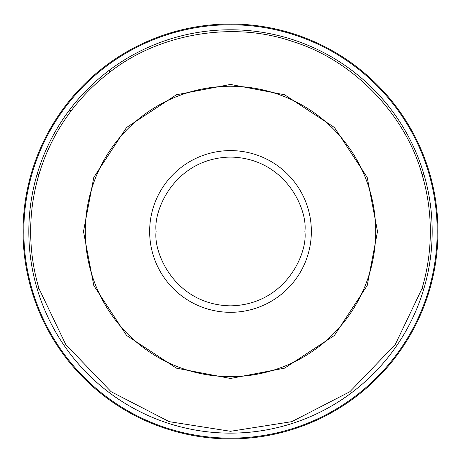 <?xml version="1.0" encoding="UTF-8"?>
<svg xmlns="http://www.w3.org/2000/svg" width="461" height="461" viewBox="0 0 461 461"><rect width="100%" height="100%" fill="white"/><g stroke="black" fill="none" stroke-linecap="round" stroke-linejoin="round"><path stroke-width="0.69" d="M83.487 231.457L93.808 177.347L126.544 127.507L176.384 94.77L230.5 84.444L284.616 94.77L334.456 127.507L367.192 177.347L377.513 231.457L367.192 285.572L334.456 335.412L284.616 368.149L230.5 378.469L176.384 368.149L126.544 335.412L93.808 285.572L83.487 231.457M430.194 287.652A207.45 207.45 0 0 0 61.907 110.582A207.45 207.45 0 0 0 230.898 438.907A207.45 207.45 0 0 0 430.194 175.266A207.45 207.45 0 0 0 23.05 231.457A207.45 207.45 0 0 0 430.194 287.652M85.285 231.457A145.215 145.215 0 0 1 230.5 86.242A145.215 145.215 0 0 1 375.715 231.457A145.215 145.215 0 0 1 230.5 376.672A145.215 145.215 0 0 1 85.285 231.457M421.982 174.287C405.265 113.873 352.481 59.734 292.51 41.49C233.324 20.843 158.768 33.411 109.626 72.331A199.832 199.832 0 0 0 71.369 110.582C56.761 129.875 45.973 151.11 39.018 174.287A199.832 199.832 0 0 0 39.018 288.632L65.785 344.603L111.107 391.706L169.21 421.659L230.5 431.294L291.79 421.659L349.893 391.706L395.215 344.603L421.982 288.632A199.832 199.832 0 0 0 421.982 174.287L424.132 175.053A201.682 201.682 0 0 0 28.818 231.457A201.682 201.682 0 0 0 36.868 287.866L39.018 288.632M304.888 231.457C307.879 253.216 285.561 304.83 230.5 305.845C175.439 304.83 153.121 253.216 156.112 231.457C153.121 209.697 175.439 158.083 230.5 157.068C285.561 158.083 307.879 209.697 304.888 231.457M311.354 231.457A80.854 80.854 0 0 1 230.5 312.31A80.854 80.854 0 0 1 149.646 231.457A80.854 80.854 0 0 1 230.5 150.603A80.854 80.854 0 0 1 311.354 231.457M36.868 287.866A201.682 201.682 0 0 0 432.182 231.457A201.682 201.682 0 0 0 424.132 175.053M424.132 287.866L421.982 288.632M429.571 287.03A206.684 206.684 0 0 0 62.846 110.582A206.684 206.684 0 0 0 230.748 438.14A206.684 206.684 0 0 0 429.571 287.03M437.95 231.457A207.45 207.45 0 0 0 430.194 175.266M109.626 70.014L109.626 72.331M36.868 175.053L39.018 174.287M71.369 110.582L69.058 110.582"/></g></svg>
